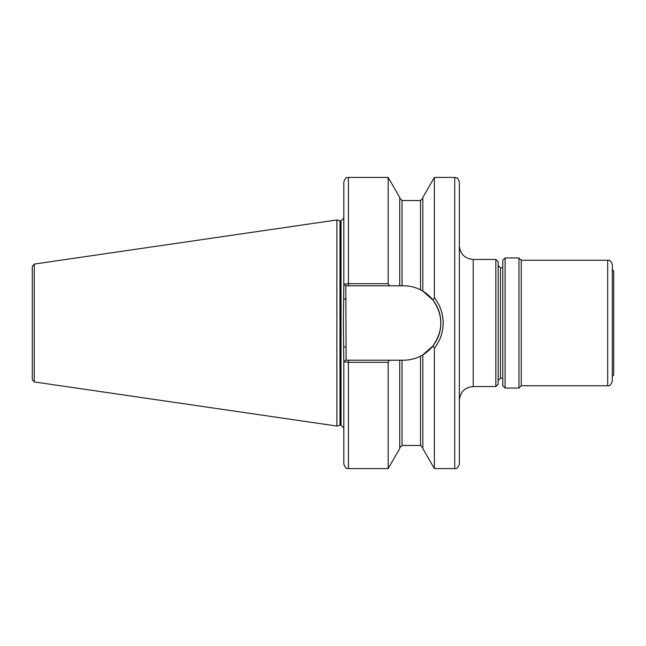 <?xml version="1.0" encoding="UTF-8"?>
<svg xmlns="http://www.w3.org/2000/svg" width="646" height="646" viewBox="0 0 646 646"><rect width="100%" height="100%" fill="white"/><g stroke="black" fill="none" stroke-linecap="round" stroke-linejoin="round"><path stroke-width="0.97" d="M495.845 259.45L473.203 259.45L473.203 386.55L495.845 386.55L495.845 259.45L498.163 261.767L498.163 323L498.163 265.458L500.472 267.775L500.472 378.225L498.163 380.542M32.3 279.096L32.3 366.904M459.338 182.043L459.338 463.957C458.305 467.454 456.762 468.996 454.719 468.584L454.719 177.416L456.972 178.005C457.287 177.359 458.071 178.7 459.338 182.043M340.676 220.875L340.676 425.125L339.966 425.221L339.966 220.779L341.023 220.875L341.023 425.125L343.801 427.902L343.801 361.8L343.801 463.957C345.998 470.28 347.047 467.696 348.42 468.584L388.165 468.584L388.165 362.333L348.42 362.333L343.801 361.8L343.349 323L343.801 284.2L348.42 283.667L388.165 283.667L389.554 285.798L403.645 285.798C409.58 285.815 415.208 287.163 420.514 289.844L422.823 291.12L432.909 300.027L434.378 297.766C440.136 305.13 443.067 313.544 443.164 323C443.051 332.496 440.12 340.902 434.378 348.234L434.378 468.584L454.719 468.584M339.966 220.779L336.865 219.947L336.865 426.053L34.278 381.923L32.3 379.638L32.3 266.362L34.278 264.077L34.278 381.923M422.823 291.12L422.823 197.434L434.378 177.416L434.378 297.766M389.554 285.798L348.42 285.798L348.42 177.416C347.047 178.304 345.998 175.72 343.801 182.043L343.801 284.2L343.801 218.098L341.023 220.875M348.42 177.416L388.165 177.416L388.165 283.667M388.165 177.416L399.721 197.434L399.721 285.798M434.378 348.234L432.909 345.973L422.823 354.88L422.823 448.566L434.378 468.584M422.823 354.88L420.514 356.156C415.265 358.821 409.645 360.169 403.645 360.202L399.721 360.202L399.721 448.566L388.165 468.584M399.721 360.202L389.554 360.202L388.165 362.333M498.163 323L498.163 384.233L495.845 386.55M348.42 285.798L345.78 285.798L346.111 360.202L389.554 360.202M343.801 361.8L345.78 360.202L348.42 360.202L348.42 468.584M403.645 360.202A37.202 37.202 0 0 0 420.514 356.156L420.514 445.474L422.823 447.783M422.113 355.3A37.202 37.202 0 0 0 420.514 289.844L420.514 200.526L422.823 198.217M432.909 345.973C443.439 330.687 443.439 315.369 432.909 300.027M345.78 285.798L343.801 284.2M343.801 346.918L346.111 346.918M343.801 299.082L346.111 299.082M505.091 388.052L505.091 257.948L502.782 260.265L502.782 385.735L505.091 388.052L518.956 388.052L518.956 257.948L521.265 260.265L521.265 385.735L518.956 388.052M612.311 285.459L612.311 381.116C611.003 384.83 609.461 386.365 607.692 385.735L607.692 260.265C609.913 259.991 611.455 261.533 612.311 264.884L612.311 285.459M612.311 264.884L612.311 269.624L613.7 271.005L613.7 374.995L612.311 376.376M399.721 198.217L402.03 200.526L402.03 285.798M402.03 360.202L402.03 445.474L399.721 447.783M473.203 386.55C464.781 387.366 460.162 391.993 459.338 400.415M500.472 267.775L502.782 267.775M34.278 264.077L336.865 219.947M434.378 177.416L454.719 177.416M402.03 200.526L420.514 200.526M402.03 445.474L420.514 445.474M339.966 425.221L336.865 426.053M500.472 378.225L502.782 378.225M473.203 259.45C464.781 258.634 460.162 254.007 459.338 245.585M521.265 385.735L607.692 385.735M521.265 260.265L607.692 260.265M505.091 257.948L518.956 257.948"/></g></svg>
